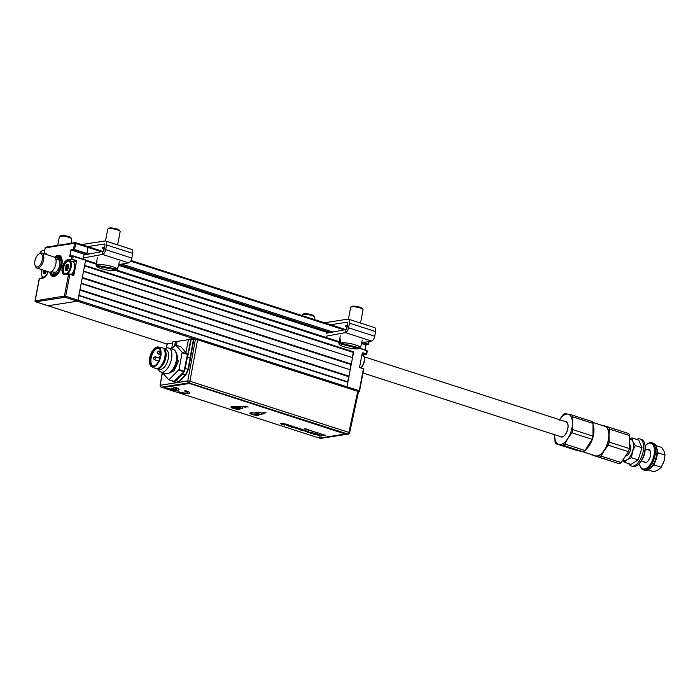 <?xml version="1.0" encoding="UTF-8"?>
<svg xmlns="http://www.w3.org/2000/svg" width="700" height="700" viewBox="0 0 700 700"><rect width="100%" height="100%" fill="white"/><g stroke="black" fill="none" stroke-linecap="round" stroke-linejoin="round"><path stroke-width="1.05" d="M54.512 275.914L53.804 275.686M166.959 344.05L47.95 305.751A0.945 0.473 -72.2 0 0 48.064 305.76L77.289 301.192L48.064 305.76A0.945 0.473 107.8 0 1 47.95 305.751A0.945 0.473 107.8 0 1 47.854 305.69M191.73 348.67A3.789 0.796 10.8 0 1 191.625 349.239M78.899 295.312L347.681 381.824L346.981 386.794A0.945 0.473 107.8 0 1 346.474 387.704A0.945 0.473 -72.2 0 0 346.981 386.794L359.249 390.749A0.945 0.473 107.8 0 1 358.575 391.738L358.461 391.694M196.306 339.5L77.289 301.192A0.945 0.473 -72.2 0 0 77.971 300.204A0.945 0.473 107.8 0 1 77.289 301.192L65.021 297.246L35.796 301.805L166.959 344.024L166.285 348.11M347.848 382.244L78.837 295.654L77.971 300.204L85.61 260.164L72.047 256.043L73.22 255.938L85.61 260.164M347.681 381.824L348.661 376.67L79.888 290.159M81.218 283.185L349.991 369.696L81.156 283.526L79.993 289.59L349.002 376.18L348.661 376.67M350.158 370.108L349.002 376.18M349.991 369.696L350.98 364.534L82.197 278.023M83.536 271.049L352.31 357.56L83.466 271.39L82.311 277.454L351.321 364.044L350.98 364.534M352.476 357.98L351.321 364.044M352.31 357.56L353.29 352.406L84.516 265.886M96.416 264.285L85.496 260.767L84.621 265.326L353.631 351.908L353.29 352.406M72.817 274.969L73.92 274.916A0.63 0.534 81.1 0 1 73.281 275.354L69.886 274.26L65.695 296.257L346.981 386.794L353.631 351.908M87.587 254.284L84.131 254.214L83.195 259.14L84.131 254.214L86.651 253.82L74.384 249.874L71.339 250.093L85.54 254.669M328.431 332.85L118.58 265.3M69.886 274.26L68.819 273.858L64.907 274.662A7.735 3.833 107.8 0 1 62.212 267.873A7.735 3.833 107.8 0 1 67.743 259.805L71.435 259.227L72.047 256.043L69.694 256.41L70.962 249.734L74.603 249.541L86.879 253.487L88.034 247.424A0.945 0.473 -72.2 0 0 87.824 246.601A0.945 0.473 107.8 0 1 88.034 247.424L86.993 252.884L89.968 253.838M101.36 251.711L75.766 243.477A0.945 0.473 107.8 0 0 75.547 242.646A0.945 0.945 0 0 0 75.11 242.62A0.945 0.796 81.1 0 1 75.434 242.646A0.945 0.473 107.8 0 1 75.547 242.646L87.824 246.601A0.945 0.473 -72.2 0 0 87.71 246.593A0.945 0.473 107.8 0 1 87.824 246.601L102.848 251.44M70.962 249.734L70.184 256.139L72.362 255.824M46.209 247.205A0.945 0.796 81.1 0 0 45.885 247.179L75.11 242.62A0.945 0.796 81.1 0 0 74.471 243.303L73.517 249.751M69.694 256.41L70.184 256.165L69.694 256.41M71.645 259.613L67.944 260.19A7.42 3.675 -72.2 0 0 62.641 267.934A7.42 3.675 -72.2 0 0 64.312 274.382A7.42 3.675 -72.2 0 0 65.039 274.47M68.924 273.866L73.491 274.855L76.527 261.266A0.63 0.534 81.1 0 0 76.116 260.496L72.502 259.726M71.671 261.485A7.42 3.675 107.8 0 1 71.864 261.45L75.897 260.82M44.398 253.881L46.48 253.977M48.178 271.688A7.735 3.833 107.8 0 1 43.076 278.075L39.34 278.845M35.508 301.639A0.945 0.473 -72.2 0 0 35.674 301.796A0.945 0.473 -72.2 0 0 35.796 301.805A0.945 0.796 81.1 0 1 35.184 300.641L39.375 278.652L43.19 277.882M46.445 253.557L46.27 254.485M49.901 272.125A11.051 5.478 -72.2 0 0 55.597 275.896A11.051 5.478 -72.2 0 0 61.863 264.985A11.051 5.478 -72.2 0 0 60.637 256.209A11.051 5.478 -72.2 0 0 54.67 257.303M45.211 248.062L45.106 247.94A0.945 0.945 0 0 1 45.885 247.179A0.945 0.796 81.1 0 0 45.255 247.861L74.471 243.303L75.766 243.477L74.384 249.874M76.116 260.496L72.721 259.402L73.22 255.938M76.099 261.205L72.529 261.765M68.539 264.609L67.716 265.037L68.259 265.571A7.105 3.517 -72.2 0 1 68.399 265.256A7.105 3.517 -72.2 0 0 68.241 265.562L66.692 265.064L66.29 266.315L67.786 266.971L66.22 266.464L65.476 267.558L67.043 268.056L66.964 268.494L65.397 267.986L65.739 268.774L67.305 269.281L65.756 268.914L66.001 270.34M59.386 258.703A7.893 3.911 107.8 0 1 59.447 258.72A7.893 3.911 107.8 0 1 60.935 260.199M56.674 273.42A7.893 3.911 107.8 0 1 55.921 273.744L54.644 274.627A9.161 4.541 107.8 0 0 56.149 273.858A9.161 4.541 107.8 0 0 60.76 259.534A9.161 4.541 107.8 0 0 55.458 258.239M54.583 276.544L54.477 275.537A10.106 5.005 -72.2 0 0 61.416 264.766A10.106 5.005 -72.2 0 0 57.837 256.2A10.106 5.005 -72.2 0 0 55.107 257.714M50.496 272.046A10.106 5.005 -72.2 0 0 53.804 275.642L53.917 276.649M52.745 276.474A11.051 5.478 107.8 0 1 50.172 272.108M54.88 257.469A11.051 5.478 107.8 0 1 58.293 255.377A11.051 5.478 107.8 0 1 59.517 255.43M53.804 275.642L53.979 274.733A9.161 4.541 107.8 0 1 51.091 271.819M54.477 275.537L54.644 274.627M55.606 273.963L55.256 273.849A7.893 3.911 107.8 0 1 54.609 273.761A7.893 3.911 107.8 0 1 54.547 273.735M53.979 274.733L55.256 273.849M362.224 353.36L359.634 367.01M362.346 353.342L362.889 352.8A0.63 0.534 81.1 0 0 362.25 353.238L359.642 366.887A0.63 0.534 81.1 0 0 360.054 367.658L363.877 369.005L359.984 367.386M365.006 349.842L365.942 344.925L361.471 343.481M367.168 351.033L366.817 350.429L359.371 348.031L366.783 350.429M362.058 354.856L366.205 354.279M358.479 391.746L358.575 391.738A0.945 0.796 -98.9 0 0 358.899 391.764A0.945 0.945 0 0 0 359.678 391.002L359.249 390.749L363.449 368.751L360.054 367.658M363.457 342.519L368.594 344.286L366.039 344.934L365.111 349.877M368.637 341.547L367.938 344.356L362.67 342.668M365.942 344.925L368.121 344.584M65.397 274.391A7.105 3.517 107.8 0 1 65.24 274.356A7.105 3.517 107.8 0 1 63.717 272.527A7.105 3.517 107.8 0 1 63.63 272.204M67.034 261.625A7.105 3.517 107.8 0 1 67.296 261.415A7.105 3.517 107.8 0 1 68.723 260.759A7.105 3.517 107.8 0 1 69.598 260.82A7.105 3.517 107.8 0 1 71.172 267.155A7.105 3.517 107.8 0 1 66.894 274.164M68.084 261.196A6.475 3.211 -72.2 0 0 66.789 261.791A6.475 3.211 -72.2 0 0 63.525 271.924A6.475 3.211 -72.2 0 0 65.712 273.639A6.475 3.211 -72.2 0 0 70.341 266.884A6.475 3.211 -72.2 0 0 68.084 261.196M66.964 268.494L67.305 269.281M67.786 266.971L67.043 268.056M68.259 265.571L67.856 266.822M68.862 266.866L68.626 266.245M65.905 270.436L67.366 270.209M67.322 269.412L67.288 270.183M68.005 268.529L67.025 270.41L65.257 270.261L65.135 267.277L66.281 264.933L68.539 264.574L68.819 266.7L67.918 268.651M71.312 274.479A7.105 3.517 -72.2 0 0 74.664 267.304A7.105 3.517 -72.2 0 0 72.94 261.896L69.598 260.82M43.409 277.76L43.523 277.795A7.105 3.517 107.8 0 1 43.409 277.76A7.105 3.517 107.8 0 1 41.886 275.94A7.105 3.517 107.8 0 1 41.799 275.616M42.053 269.719A6.475 3.211 -72.2 0 0 41.694 275.328A6.475 3.211 -72.2 0 0 43.881 277.043A6.475 3.211 -72.2 0 0 47.442 273.49M44.056 270.358L43.645 270.961L45.211 271.469L45.482 272.825L43.916 272.317L44.196 273.761M45.623 270.865L45.211 271.469M45.561 273.586L44.861 273.359L45.544 273.604M45.482 272.825L45.447 273.726M45.133 271.898L43.558 271.39L43.899 272.186L45.465 272.694M46.672 271.197L45.185 273.822L43.426 273.674L43.899 272.186M43.479 272.335L43.558 271.39M43.146 271.547L43.619 270.217M364.149 357.254A6.475 3.211 107.8 0 1 364.245 357.543A6.475 3.211 107.8 0 1 360.99 367.666A6.475 3.211 107.8 0 1 360.946 367.692L360.99 367.666M360.911 367.684A7.105 3.517 -72.2 0 0 364.053 356.93A7.105 3.517 -72.2 0 0 362.53 355.11L362.04 354.953M565.775 433.965A6.633 3.29 107.8 0 1 565.136 434.709M568.006 425.793A6.633 3.29 107.8 0 1 568.085 426.773M55.02 266.77A6.633 3.29 -72.2 0 0 55.282 266.096A6.633 3.29 -72.2 0 0 55.703 264.635M52.85 271.863A7.893 3.911 -72.2 0 0 57.094 273.009M61.031 260.776A7.893 3.911 -72.2 0 0 56.91 259.236M35.472 258.86A6.948 3.439 -72.2 0 0 35 265.142A6.948 3.439 -72.2 0 0 38.133 266.726A6.948 3.439 -72.2 0 0 41.764 261.765A6.948 3.439 -72.2 0 0 42.079 255.062A6.948 3.439 -72.2 0 0 38.5 254.275A6.948 3.439 -72.2 0 0 35.472 258.86M38.5 254.275L39.261 253.706A7.893 3.911 107.8 0 1 41.825 253.05A7.893 3.911 107.8 0 1 42.971 262.22A7.893 3.911 107.8 0 1 36.986 268.082A7.893 3.911 107.8 0 1 35.289 266.053L35 265.142M36.986 268.082L49.254 272.037A7.893 3.911 -72.2 0 0 55.248 266.166A7.893 3.911 -72.2 0 0 54.093 257.005L41.825 253.05M363.108 373.056L561.155 436.8A7.893 3.911 -72.2 0 0 567.149 430.938A7.893 3.911 -72.2 0 0 565.994 421.767L363.991 356.746M175.936 382.401L177.126 382.637L178.92 381.544L178.649 382.375L175.595 382.34M175.936 380.581L178.92 381.544L185.412 374.929L188.029 369.364L193.384 339.675L191.284 339.001L187.661 357.096L190.732 339.535L185.22 368.454A6.353 3.15 107.8 0 1 182.525 374.001L175.936 380.581A6.353 3.15 107.8 0 1 174.099 381.666A6.353 3.15 107.8 0 1 173.311 381.614A6.353 3.15 107.8 0 1 172.559 381.106L172.489 381.036M239.61 408.17A4.445 0.936 10.8 0 1 239.855 408.406A4.445 0.936 10.8 0 1 239.225 408.966A4.445 0.936 10.8 0 1 233.922 408.371A4.445 0.936 10.8 0 1 231.263 406.822M231.551 406.735A4.13 0.866 -169.2 0 0 234.456 408.118A4.13 0.866 -169.2 0 0 239.024 408.581A4.13 0.866 -169.2 0 0 239.662 408.257A4.13 0.866 -169.2 0 0 239.662 408.214M258.641 414.356A4.445 0.936 10.8 0 1 258.764 414.488A4.445 0.936 10.8 0 1 258.134 415.056A4.445 0.936 10.8 0 1 252.7 414.426A4.445 0.936 10.8 0 1 250.233 412.86A4.445 0.936 10.8 0 1 250.39 412.781M250.469 412.773A4.13 0.866 -169.2 0 0 250.46 412.79A4.13 0.866 -169.2 0 0 253.295 414.19A4.13 0.866 -169.2 0 0 257.933 414.662A4.13 0.866 -169.2 0 0 258.571 414.339A4.13 0.866 -169.2 0 0 258.571 414.321M190.032 357.858L187.661 357.096M185.22 368.454L188.457 369.416L185.71 375.261L179.218 381.868M195.414 339.483L197.575 339.771L189.936 381.238L187.775 380.949L195.414 339.483L193.821 339.736L188.457 369.416M183.111 392.84A7.306 1.531 10.8 0 1 182.464 392.796M349.352 432.959L348.889 432.399L357.761 391.335L197.575 339.771M357.761 391.335L358.234 391.895M167.685 344.444L167.213 343.884L166.53 348.031M162.426 372.803L160.125 385.359L162.234 372.575M175.263 342.484L175.096 345.389M172.699 343.026L167.213 343.884M171.649 348.836L172.935 341.74L177.117 341.626M174.615 345.87L175.481 341.338M190.732 339.535L191.284 339.001M176.418 345.301L177.153 341.408L188.414 339.649L185.981 352.363L188.484 339.308L190.855 338.94M193.384 339.675L193.821 339.736M175.245 344.514L176.601 344.304M233.135 406.665A3.238 0.682 -169.2 0 0 233.826 406.945A3.238 0.682 -169.2 0 0 238.28 407.619M175.577 351.409L178.351 361.48L174.151 370.79L168.516 373.354M162.207 372.488L168.893 379.855L179.016 369.53L182.157 352.223L175.691 345.074L171.535 348.941M175.691 345.074L180.915 346.754L187.442 354.401L183.969 371.761L173.976 381.491M164.684 349.221L165.961 349.641A10.264 5.084 107.8 0 1 168.009 359.765A10.264 5.084 107.8 0 1 160.939 369.267A10.264 5.084 107.8 0 1 159.67 369.18L158.393 368.769M164.561 349.064A12.635 6.256 107.8 0 1 167.09 347.909A12.635 6.256 107.8 0 1 168.648 348.014A12.635 6.256 107.8 0 1 171.159 360.474A12.635 6.256 107.8 0 1 162.461 372.172A12.635 6.256 107.8 0 1 160.904 372.067A12.635 6.256 107.8 0 1 158.2 368.83M158.139 346.973L162.059 347.734A10.894 5.399 107.8 0 1 162.365 347.821L163.153 348.066A10.894 5.399 107.8 0 1 165.489 350.866A10.894 5.399 107.8 0 1 160.002 367.902A10.894 5.399 107.8 0 1 157.815 368.909A10.894 5.399 107.8 0 1 156.476 368.812L155.689 368.567A10.894 5.399 107.8 0 1 155.391 368.445L151.769 366.783A10.421 5.163 107.8 0 1 150.054 356.317A10.421 5.163 107.8 0 1 157.15 346.964A10.421 5.163 107.8 0 1 158.139 346.973A10.421 5.163 107.8 0 1 160.589 357.035A10.421 5.163 107.8 0 1 153.335 366.984A10.421 5.163 107.8 0 1 151.769 366.783M162.365 347.821A10.894 5.399 107.8 0 1 164.535 358.566A10.894 5.399 107.8 0 1 157.036 368.655A10.894 5.399 107.8 0 1 155.689 368.567M157.01 347.716A9.634 4.777 107.8 0 1 159.373 348.6A9.634 4.777 107.8 0 1 159.784 358.435A9.634 4.777 107.8 0 1 153.711 366.179A9.634 4.777 107.8 0 1 153.475 366.223A9.634 4.777 107.8 0 1 150.124 357.77A9.634 4.777 107.8 0 1 157.01 347.716M159.644 348.967A9.161 4.541 -72.2 0 0 158.83 348.504A9.161 4.541 -72.2 0 0 157.701 348.425A9.161 4.541 -72.2 0 0 151.393 356.904A9.161 4.541 -72.2 0 0 153.221 365.942A9.161 4.541 -72.2 0 0 154.149 366.047M168.648 348.014L173.477 349.571A12.635 6.256 107.8 0 1 175.998 362.031A12.635 6.256 107.8 0 1 167.291 373.73A12.635 6.256 107.8 0 1 165.734 373.625L160.904 372.067M165.585 351.181A10.264 5.084 107.8 0 1 165.681 351.47A10.264 5.084 107.8 0 1 160.51 367.526A10.264 5.084 107.8 0 1 160.265 367.701M297.369 428.365L295.199 427.49M295.05 427.831L297.369 428.391L295.12 427.49L297.596 427.858L298.051 428.61L295.435 428.19M297.596 427.831L298.051 428.575L294.332 427.621M292.976 426.387L291.707 426.956M292.539 427.289L290.824 426.405M295.391 427.166L291.489 427.49M301.035 429.704L298.821 429.152M301.499 429.642L299.224 428.706M302.549 429.678L299.031 429.502L298.576 428.75M231 407.006A4.734 0.997 -169.2 0 0 234.421 408.572A4.734 0.997 -169.2 0 0 239.566 409.08A4.734 0.997 -169.2 0 0 240.275 408.783M239.54 409.229A4.734 0.997 -169.2 0 0 240.275 408.861A4.734 0.997 -169.2 0 0 237.029 407.26A4.734 0.997 -169.2 0 0 231.709 406.709A4.734 0.997 -169.2 0 0 230.974 407.085A4.734 0.997 -169.2 0 0 234.22 408.678A4.734 0.997 -169.2 0 0 239.54 409.229M249.804 413.061A4.734 0.997 -169.2 0 0 253.225 414.627A4.734 0.997 -169.2 0 0 258.379 415.135A4.734 0.997 -169.2 0 0 259.079 414.838M258.344 415.284A4.734 0.997 -169.2 0 0 259.079 414.908A4.734 0.997 -169.2 0 0 255.832 413.315A4.734 0.997 -169.2 0 0 250.513 412.764A4.734 0.997 -169.2 0 0 249.777 413.14A4.734 0.997 -169.2 0 0 253.024 414.733A4.734 0.997 -169.2 0 0 258.344 415.284M163.984 388.08L318.071 437.684L320.224 437.973L345.415 434.035L190.855 383.889L188.711 383.6L163.52 387.529L163.984 388.08M188.711 383.6L163.52 387.529M344.951 433.484L190.855 383.889M264.267 413.341L263.226 413.166L266.009 412.738L265.291 412.501L262.019 413.017L264.267 413.341M265.396 412.536L262.692 412.912M189.726 393.015A7.578 1.593 -169.2 0 0 185.675 390.74L184.459 390.933A5.302 1.111 10.8 0 1 184.59 390.967M187.495 392.595A5.302 1.111 10.8 0 1 184.293 392.98A5.302 1.111 10.8 0 1 178.867 391.799L177.651 391.991A7.578 1.593 -169.2 0 0 177.765 392.035M263.699 413.096L264.197 413.017M306.023 429.004L304.421 428.899L306.023 429.004M307.808 429.564L306.049 429.398L307.808 429.564M306.145 429.284L306.661 429.59M308.473 429.774L307.501 429.87L308.473 429.774M314.51 431.961L313.408 431.918L314.51 431.961M317.783 432.766L316.024 432.6L317.783 432.766M317.363 433.151L316.908 433.09L317.363 433.151M318.439 432.985L317.266 433.037L318.439 432.985M319.06 433.361L320.276 433.676L319.06 433.361M322.56 434.306L321.589 434.402L322.56 434.306M285.127 423.868L282.433 424.602L281.767 424.392L283.544 424.113L280.332 423.5L282.721 423.824L282.721 423.089L283.509 423.938L285.127 423.868M283.815 424.839L284.48 425.058L283.815 424.839M294.779 426.974L292.092 427.709L291.419 427.499L292.644 427.306L290.824 426.44L292.364 426.195L293.037 426.414L291.699 426.991L294.779 426.974M301.131 429.179L299.136 428.706L301.525 429.126L302.076 429.896L299.023 429.529L298.567 428.776L301.131 429.179M307.808 431.148L308.455 431.979L305.279 431.541L304.596 430.719L307.808 431.148M316.111 433.816L316.759 434.648L313.582 434.219L312.9 433.396L316.111 433.816M235.804 406.385L242.331 408.485L242.428 406.91L235.804 406.385M260.479 414.33L263.839 413.805L258.615 412.125L255.255 412.65L260.479 414.33M317.301 434.945L318.824 434.709L319.821 435.033L318.377 435.531L322.166 435.785L319.716 436.17L317.301 434.945M311.517 432.355L312.375 432.635L311.377 433.484L310.371 433.16L311.176 432.626L307.624 432.276L311.517 432.355M303.608 429.975L304.264 430.36L303.363 430.719L300.991 430.544L303.608 429.975M290.762 425.679L288.977 426.274L286.484 425.215L288.348 424.9L289.021 425.119L287.674 425.696L290.762 425.679M286.746 424.384L284.287 424.769L286.746 424.384M325.334 435.199L322.481 434.884L325.334 435.199M321.029 433.86L319.576 433.947L321.029 433.86M312.55 431.27L313.766 431.585L312.55 431.27M312.594 431.104L310.826 430.938L312.594 431.104M311.553 430.762L308.901 430.316L311.553 430.762M310.459 430.797L311.491 430.745M247.319 406.717L246.409 406.429M245.394 406.324L243.066 406.166L243.574 406.779L245.901 407.076L243.618 406.499L246.295 406.613M242.812 406.402L248.22 407.006L245.385 406.096L246.811 406.779L242.751 406.709L245.84 407.382L243.565 406.805M179.069 389.585A7.578 1.593 -169.2 0 0 175.018 387.31L173.801 387.502A5.302 1.111 10.8 0 1 173.933 387.537M176.838 389.165A5.302 1.111 10.8 0 1 176.523 389.419L171.78 388.474M175.131 389.611A5.302 1.111 10.8 0 1 168.21 388.369L166.994 388.561A7.578 1.593 -169.2 0 0 167.116 388.605M313.731 431.76L314.449 431.944M314.186 431.821L315.026 432.031M313.469 431.777L315.402 432.075M255.395 412.624L260.496 414.269L263.716 413.761M318.955 435.776L317.31 434.919M322.105 435.767L318.78 435.838M319.76 435.015L318.377 435.505M312.41 431.261L313.775 431.48M312.874 431.244L313.39 431.506M313.25 431.533L312.594 431.401L313.25 431.533M301.77 430.395L301.297 430.211M303.301 430.701L301.079 430.535M304.141 429.931L302.96 430.561M173.784 387.564A5.302 1.111 10.8 0 1 176.514 389.48L171.64 388.491L175.306 389.672A5.302 1.111 10.8 0 1 168.201 388.43L166.985 388.623A7.578 1.593 -169.2 0 0 177.888 390.215A7.578 1.593 -169.2 0 0 175.009 387.371L173.784 387.564M311.124 432.626L307.729 432.285M312.358 432.626L311.386 433.457L310.406 433.142M307.484 431.646L305.751 431.436M308.928 431.76L305.279 431.515L304.596 430.692M313.906 433.685L315.787 434.324L313.906 433.685M317.231 434.429L313.582 434.184L312.9 433.361M236.066 406.402L242.331 408.424M320.626 434.044L321.335 434.035L320.626 434.044M299.416 429.476L301.105 429.73L299.416 429.476M315.787 434.324L314.046 434.14M184.441 390.994A5.302 1.111 10.8 0 1 186.664 393.041A5.302 1.111 10.8 0 1 178.859 391.86L177.643 392.053A7.578 1.593 -169.2 0 0 188.545 393.645A7.578 1.593 -169.2 0 0 185.666 390.801L184.441 390.994M306.696 429.599L307.746 429.537M307.58 429.748L308.429 430.106M308 429.949L309.094 429.975M308.166 429.791L308.796 429.931L308.166 429.791M305.384 429.179L306.67 429.021M304.526 428.899L305.62 428.995M309.269 430.325L309.803 430.203M308.989 430.194L310.398 430.789M323.829 435.286L325.273 435.181M323.374 434.875L323.951 434.752M322.543 434.875L324.065 435.006M282.721 423.797L282.73 423.098M283.447 424.095L280.507 423.517M285.731 424.06L281.829 424.375M287.35 424.585L284.358 424.76M288.96 425.101L287.683 425.661M288.531 425.994L286.484 425.18M291.366 425.871L288.374 426.055M629.904 439.145A11.051 5.478 -72.2 0 1 632.809 441.446L631.96 437.885L638.68 440.055L642.014 447.694L635.294 445.533L632.809 441.446A11.051 5.478 107.8 0 1 632.555 451.351A11.051 5.478 107.8 0 1 627.051 459.707L631.452 457.704L638.173 459.865L631.006 464.398L624.278 462.236L627.051 459.707A11.051 5.478 107.8 0 1 623.227 459.988M624.278 462.236L622.974 460.329M635.294 445.533L632.555 451.351L631.452 457.704M631.96 437.885L629.895 438.681M638.173 459.865L642.014 447.694M626.019 455.884A6.317 3.133 -72.2 0 0 629.956 451.657A6.317 3.133 -72.2 0 0 630.446 445.025M592.585 422.363L604.879 426.326A15.479 7.665 107.8 0 1 604.179 450.319A15.479 7.665 107.8 0 1 595.394 455.787L582.663 451.692M593.163 425.066A15.479 7.665 107.8 0 1 589.295 445.533A15.479 7.665 107.8 0 1 585.786 449.505M593.915 455.315A15.794 7.822 -72.2 0 0 595.385 456.111L619.369 463.75A17.369 8.61 -72.2 0 0 621.197 462.586L628.416 451.657A17.369 8.61 -72.2 0 0 629.396 448.551L629.729 435.575A17.369 8.61 -72.2 0 0 628.871 433.624L608.685 427.123A17.369 8.61 107.8 0 1 609.534 429.074L609.017 435.453A15.794 7.822 -72.2 0 0 604.896 425.994A15.794 7.822 -72.2 0 0 603.4 425.845M592.296 455.21A17.369 8.61 107.8 0 1 592.025 454.702M601.51 425.241A17.369 8.61 107.8 0 1 601.799 425.092L608.685 427.123M609.017 435.453L609.201 442.05A17.369 8.61 107.8 0 1 608.221 445.156L604.266 450.511A15.794 7.822 -72.2 0 0 609.017 435.453M595.385 456.111A15.794 7.822 -72.2 0 0 604.266 450.511L601.011 456.094A17.369 8.61 107.8 0 1 599.174 457.249L595.385 456.111M621.197 462.586L601.011 456.094M619.369 463.75L599.174 457.249M629.729 435.575L609.534 429.074M629.396 448.551L609.201 442.05M628.416 451.657L608.221 445.156M636.624 439.39A14.21 7.044 107.8 0 1 640.019 438.961L641.454 439.416A14.21 7.044 107.8 0 1 644.499 443.065L644.735 443.826A13.422 6.65 107.8 0 1 641.253 461.195A13.422 6.65 107.8 0 1 637.98 464.817L637.341 465.299A14.21 7.044 107.8 0 1 632.739 466.48L631.304 466.016A14.21 7.044 107.8 0 1 628.801 463.689M644.499 443.065A14.21 7.044 107.8 0 1 640.806 461.457A14.21 7.044 107.8 0 1 637.341 465.299M640.019 438.961A14.21 7.044 107.8 0 1 639.371 460.994A14.21 7.044 107.8 0 1 631.304 466.016M643.781 461.738A6.79 3.369 -72.2 0 0 644.814 462.569A6.79 3.369 -72.2 0 0 648.664 460.171A6.79 3.369 -72.2 0 0 648.97 449.636A6.79 3.369 -72.2 0 0 647.649 449.715M639.476 463.479A13.422 6.65 -72.2 0 0 639.896 465.439A13.422 6.65 -72.2 0 0 650.396 464.144A13.422 6.65 -72.2 0 0 654.194 448.017A13.422 6.65 -72.2 0 0 646.66 444.447A13.422 6.65 -72.2 0 0 645.164 445.786M639.896 465.439L640.141 466.2A14.21 7.044 -72.2 0 0 643.186 469.84A14.21 7.044 -72.2 0 0 651.254 464.826A14.21 7.044 -72.2 0 0 651.901 442.785A14.21 7.044 -72.2 0 0 647.299 443.966L646.66 444.447M643.186 469.84L644.621 470.304A14.21 7.044 -72.2 0 0 652.689 465.281A14.21 7.044 -72.2 0 0 653.336 443.249L651.901 442.785M656.6 447.711A12.635 6.256 107.8 0 1 653.581 464.756A12.635 6.256 107.8 0 1 649.88 468.589M664.326 459.9L663.898 461.44A11.051 5.478 -72.2 0 0 664.317 459.918L665 455.096L664.151 451.535L661.666 447.449L655.839 445.576M665 455.096L658.271 452.926L657.379 451.657M663.206 463.321A11.051 5.478 107.8 0 0 663.267 463.173L663.259 463.199A11.051 5.478 107.8 0 0 663.898 461.44L661.159 467.267L654.439 465.097L654.631 462.98M657.221 454.764L658.271 452.926M648.016 469.875L653.984 471.8L658.385 469.796L661.159 467.267M654.439 465.097L652.96 465.649M555.87 441.569A15.794 7.822 -72.2 0 0 559.116 444.421L555.94 443.774A17.369 8.61 -72.2 0 1 555.45 442.908A17.369 8.61 -72.2 0 1 555.03 441.919L554.697 435.426A15.794 7.822 -72.2 0 0 555.87 441.569M555.94 443.774L576.135 450.275L583.179 451.789A17.369 8.61 -72.2 0 0 585.008 450.52L592.069 439.267A17.369 8.61 -72.2 0 0 592.988 436.144L593.014 423.377A17.369 8.61 -72.2 0 0 592.594 422.389A17.369 8.61 -72.2 0 0 592.104 421.523L571.909 415.021A17.369 8.61 -72.2 0 1 572.399 415.887A17.369 8.61 -72.2 0 1 572.819 416.876L572.46 423.141A15.794 7.822 -72.2 0 0 568.041 414.155L571.909 415.021M593.014 423.377L572.819 416.876M583.179 451.789L562.984 445.287A17.369 8.61 -72.2 0 0 564.812 444.019L585.008 450.52M562.984 445.287L559.116 444.421A15.794 7.822 -72.2 0 0 567.997 438.279L564.812 444.019M592.988 436.144L572.793 429.642A17.369 8.61 -72.2 0 1 571.874 432.766L567.997 438.279A15.794 7.822 -72.2 0 0 572.46 423.141L572.793 429.642M592.069 439.267L571.874 432.766M554.706 434.726A15.794 7.822 -72.2 0 0 554.697 435.426M559.16 420.289L563.036 414.776A17.369 8.61 -72.2 0 1 564.865 413.507L568.041 414.155A15.794 7.822 -72.2 0 0 559.545 419.694M565.25 421.531A8.059 3.99 107.8 0 1 567.508 423.019A8.059 3.99 107.8 0 1 566.352 432.967A8.059 3.99 107.8 0 1 560.411 436.564M81.611 244.598L104.991 240.949A4.576 2.266 107.8 0 1 105.56 240.993A4.576 2.266 107.8 0 1 106.593 244.974L105.691 249.664A4.576 2.266 107.8 0 1 102.462 254.432L83.414 257.985M118.72 264.679L128.581 262.841A4.576 2.266 -72.2 0 0 131.81 258.072L132.702 253.374A4.576 2.266 -72.2 0 0 131.67 249.401L105.56 240.993M39.769 253.382A4.576 2.266 107.8 0 1 42.359 250.731L44.643 250.373M43.295 253.523L44.056 253.409M87.771 246.584L104.414 243.985A1.417 0.7 107.8 0 1 104.589 243.994A1.417 0.7 107.8 0 1 104.913 245.236L104.011 249.926A1.417 0.7 107.8 0 1 103.014 251.405L83.991 254.949M103.95 249.095A7.893 1.662 10.8 0 1 102.585 247.826A7.893 1.662 10.8 0 1 104.545 247.126M324.502 322.779L347.882 319.13A4.576 2.266 107.8 0 1 348.451 319.174A4.576 2.266 107.8 0 1 349.484 323.155L348.582 327.845A4.576 2.266 107.8 0 1 345.354 332.614L326.095 336.21M361.611 342.86L371.473 341.023A4.576 2.266 -72.2 0 0 374.701 336.254L375.594 331.555A4.576 2.266 -72.2 0 0 374.561 327.582L348.451 319.174M330.662 324.765L347.305 322.166A1.417 0.7 107.8 0 1 347.48 322.175A1.417 0.7 107.8 0 1 347.804 323.418L346.902 328.108A1.417 0.7 107.8 0 1 345.905 329.586L326.637 333.183M346.841 327.276A7.893 1.662 10.8 0 1 345.476 326.007A7.893 1.662 10.8 0 1 347.436 325.308M314.256 319.489L314.685 317.249A6.317 1.33 -169.2 0 0 314.589 316.942A6.317 1.33 -169.2 0 0 306.049 314.379A6.317 1.33 -169.2 0 0 302.47 314.632A6.317 1.33 -169.2 0 0 302.269 314.877L302.137 315.586M302.47 314.632L303.546 313.933A5.372 1.129 10.8 0 1 306.591 313.723A5.372 1.129 10.8 0 1 313.845 315.901L314.589 316.942M70.989 243.259L71.794 239.068A6.317 1.33 -169.2 0 0 71.785 238.919A6.317 1.33 -169.2 0 0 71.697 238.761A6.317 1.33 -169.2 0 0 65.835 236.582A6.317 1.33 -169.2 0 0 59.579 236.451A6.317 1.33 -169.2 0 0 59.377 236.696L57.733 245.332M59.579 236.451L60.655 235.751A5.372 1.129 10.8 0 1 65.975 235.865A5.372 1.129 10.8 0 1 70.954 237.72L71.697 238.761M118.195 266.088L118.282 266.105A11.078 2.328 -169.2 0 0 118.475 265.79A11.078 2.328 -169.2 0 0 118.484 265.738A11.078 2.328 -169.2 0 0 118.361 265.309L117.504 269.238A10.973 2.31 -169.2 0 0 107.091 265.344A10.973 2.31 -169.2 0 0 96.259 265.265L96.906 261.301A11.078 2.328 -169.2 0 0 96.705 261.642A11.078 2.328 -169.2 0 0 96.705 261.669A11.078 2.328 -169.2 0 0 96.784 262.036M117.504 269.238L96.259 265.265M96.18 266.053A10.973 2.31 -169.2 0 0 106.593 269.946A10.973 2.31 -169.2 0 0 117.416 270.034L96.18 266.053L96.303 265.274M118.282 266.105L117.416 270.034M120.155 231.543A6.317 1.33 -169.2 0 0 120.164 231.516A6.317 1.33 -169.2 0 0 120.164 231.499A6.317 1.33 -169.2 0 0 120.076 231.21A6.317 1.33 -169.2 0 0 114.205 229.031A6.317 1.33 -169.2 0 0 107.949 228.9A6.317 1.33 -169.2 0 0 107.756 229.154A6.317 1.33 -169.2 0 0 107.748 229.171L105.499 240.975M107.949 228.9L109.025 228.2A5.372 1.129 10.8 0 1 114.345 228.314A5.372 1.129 10.8 0 1 119.332 230.169L120.076 231.21M340.235 342.983L360.404 348.11A10.973 2.31 -169.2 0 0 360.509 347.891A10.973 2.31 -169.2 0 0 352.608 344.085A10.973 2.31 -169.2 0 0 340.235 342.983L340.882 339.019A11.078 2.328 -169.2 0 0 340.148 339.255A11.078 2.328 -169.2 0 0 339.71 339.57L340.751 339.832M339.062 343.543A10.973 2.31 -169.2 0 0 338.949 343.787A10.973 2.31 -169.2 0 0 346.911 347.576A10.973 2.31 -169.2 0 0 359.231 348.67L339.062 343.543L339.71 339.57M359.406 347.856L359.231 348.67M360.509 323.05L363.055 309.697A6.317 1.33 -169.2 0 0 362.959 309.391A6.317 1.33 -169.2 0 0 357.297 307.248A6.317 1.33 -169.2 0 0 350.954 307.02A6.317 1.33 -169.2 0 0 350.84 307.081A6.317 1.33 -169.2 0 0 350.648 307.335L348.39 319.156M351.838 306.442A5.372 1.129 10.8 0 1 351.916 306.381A5.372 1.129 10.8 0 1 352.012 306.329A5.372 1.129 10.8 0 1 357.402 306.53A5.372 1.129 10.8 0 1 362.224 308.35L362.959 309.391M339.176 342.422L115.92 270.567M85.619 260.085L96.53 263.602M117.119 270.226L339.281 341.74M330.479 332.465L119.464 264.539M121.835 264.101L332.85 332.019M344.251 329.892L130.611 261.126M87.92 246.662L102.786 251.449M130.97 260.514L345.678 329.63M67.743 259.805L71.864 261.45M35.166 300.851L64.409 296.082L68.6 274.085L64.907 274.662M46.366 253.995L45.281 254.161M75.652 242.716L87.71 246.593M43.995 253.75L45.255 247.861L44.117 253.794M64.409 296.082A0.945 0.796 81.1 0 0 65.021 297.246A0.945 0.473 107.8 0 0 65.695 296.257L64.409 296.082M43.076 278.075L43.391 277.856A7.42 3.675 -72.2 0 0 44.756 277.261M76.527 261.266L73.92 274.916M73.176 275.082L72.669 275.161M366.056 354.217L362.259 353.185M362.889 352.8L366.284 353.885L366.887 350.7L359.319 348.267M363.729 369.084L359.529 391.072A0.945 0.796 -98.9 0 1 358.899 391.764L358.47 391.825M57.199 259.324A7.578 3.754 107.8 0 1 61.136 262.5M51.669 271.486L54.084 272.265A6.633 3.29 -72.2 0 0 59.115 267.339A6.633 3.29 -72.2 0 0 58.152 259.63L55.729 258.851M58.188 271.679A7.578 3.754 107.8 0 1 53.139 271.959M182.525 374.001L185.71 375.261M178.649 382.375L187.775 380.949A1.584 1.339 81.1 0 0 188.808 382.874L161.394 387.144L163.327 387.765M189.936 381.238A1.584 0.787 107.8 0 1 188.808 382.874L347.76 434.035A1.584 1.339 81.1 0 0 348.294 434.079L320.889 438.358A1.584 1.339 81.1 0 1 320.346 438.314L347.76 434.035A1.584 0.787 -72.2 0 0 348.889 432.399L189.936 381.238M319.165 437.929L320.346 438.314A1.584 0.787 107.8 0 1 320.154 438.296A1.584 0.787 107.8 0 1 319.988 438.191M160.921 386.873A1.584 0.787 -72.2 0 0 161.201 387.135A1.584 0.787 -72.2 0 0 161.394 387.144A1.584 1.339 81.1 0 1 160.37 385.227L176.085 382.777M170.45 372.067A10.579 5.241 -72.2 0 0 177.065 361.305A10.579 5.241 -72.2 0 0 176.4 353.579M169.076 379.75L174.3 381.43M182.157 352.223L187.373 353.902M187.442 354.401L182.219 352.721M179.016 369.53L184.24 371.21M183.969 371.761L178.745 370.081M159.434 352.293A1.549 0.77 107.8 0 1 158.322 353.902A1.549 0.77 107.8 0 1 158.13 353.894L157.211 352.205L159.084 350.945A1.549 0.77 107.8 0 1 159.434 352.293M158.891 350.936A1.549 0.77 107.8 0 1 159.084 350.945L160.528 351.409M155.479 358.059A1.549 0.77 107.8 0 1 154.367 359.669A1.549 0.77 107.8 0 1 154.184 359.66L153.265 357.971L155.129 356.711A1.549 0.77 107.8 0 1 155.479 358.059M154.936 356.703A1.549 0.77 107.8 0 1 155.129 356.711L159.259 358.041M106.593 244.974L132.702 253.374M105.691 249.664L131.81 258.072M128.581 262.841L102.462 254.432L103.014 251.405M349.484 323.155L375.594 331.555M371.473 341.023L345.354 332.614L345.905 329.586M348.582 327.845L374.701 336.254M339.29 341.705L117.154 270.209M96.539 263.576L85.619 260.059M345.739 329.621L130.979 260.496M70.061 256.156L72.257 255.815M68.819 273.858L64.312 274.382M39.226 278.723L35.035 300.72A0.945 0.945 0 0 0 35.674 301.796L47.95 305.751M48.143 271.679L47.171 274.05L44.266 277.48L39.594 278.425M73.264 255.938L85.54 259.892M73.281 275.091L72.721 275.179M366.713 354.148L367.316 350.963M366.354 354.445L362.416 355.075M368.594 344.286L369.127 341.46M63.525 271.924L63.717 272.527M66.789 261.791L67.296 261.415M67.918 268.564L68.661 267.47M41.694 275.328L41.886 275.94M364.245 357.543L364.053 356.93M176.312 382.576L173.311 381.614M348.294 434.079A1.584 1.584 0 0 0 349.598 432.845L358.479 391.773M318.841 437.876L320.154 438.296A1.584 1.584 0 0 0 320.889 438.358M163.441 387.852L161.201 387.135A1.584 1.584 0 0 1 160.125 385.359M168.822 379.846L174.046 381.535M160.58 354.681L158.13 353.894M161.009 355.793L159.145 357.053L160.055 358.741M158.69 361.113L154.184 359.66M165.681 351.47L165.489 350.866M160.51 367.526L160.002 367.902M641.401 460.976L646.126 462.499M653.511 464.87L654.334 465.133M645.269 448.945L650.003 450.468M657.379 452.847L658.175 453.101M96.705 261.642L97.353 257.679M118.475 265.79L119.332 261.87M120.164 231.516L117.617 244.869M104.317 247.144L103.591 250.941M360.509 347.891L362.224 340.051M338.949 343.787L340.244 335.86M347.209 325.325L346.483 329.123M351.916 306.381L350.84 307.081"/></g></svg>
